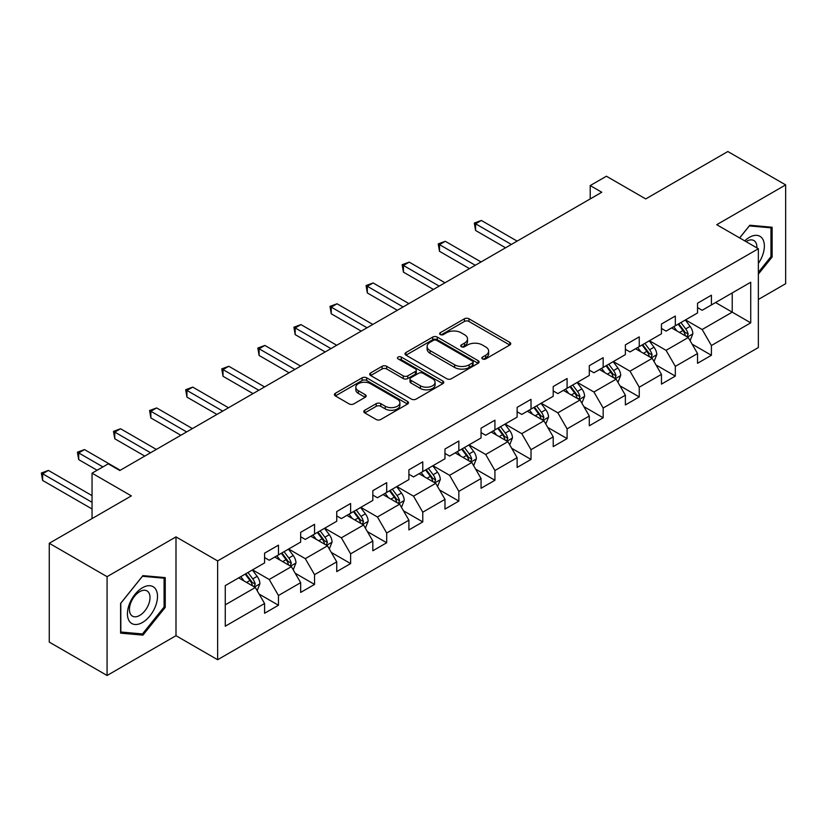 <?xml version="1.0" encoding="UTF-8"?>
<svg xmlns="http://www.w3.org/2000/svg" width="827" height="827" viewBox="0 0 827 827"><rect width="100%" height="100%" fill="white"/><g stroke="black" fill="none" stroke-linecap="round" stroke-linejoin="round"><path stroke-width="1.24" d="M482.513 358.928A2.243 1.303 0 0 0 485.687 358.928L509.804 345.004A3.215 1.85 0 0 0 510.745 343.691A3.215 1.85 0 0 0 509.804 342.378L468.94 318.788A3.215 1.85 0 0 0 464.402 318.788L440.284 332.712A2.243 1.303 0 0 0 439.623 333.632A2.243 1.303 0 0 0 440.284 334.542A2.243 1.303 0 0 0 443.458 334.542L446.58 332.743A10.275 5.934 0 0 1 461.115 332.743L464.516 334.708A10.275 5.934 0 0 1 467.524 338.905A10.275 5.934 0 0 1 464.516 343.102L461.394 344.9A2.243 1.303 0 0 0 460.742 345.82A2.243 1.303 0 0 0 461.394 346.74A2.243 1.303 0 0 0 464.578 346.74L467.7 344.931A10.275 5.934 0 0 1 482.224 344.931L485.635 346.895A10.275 5.934 0 0 1 488.643 351.093A10.275 5.934 0 0 1 485.635 355.29L482.513 357.088A2.243 1.303 0 0 0 481.852 358.008A2.243 1.303 0 0 0 482.513 358.928L482.513 357.088M364.748 410.275A3.215 1.85 0 0 0 363.808 411.577A3.215 1.85 0 0 0 364.748 412.89L376.213 419.506A3.215 1.85 0 0 0 380.751 419.506L407.535 404.041A3.215 1.85 0 0 0 408.476 402.739A3.215 1.85 0 0 0 407.535 401.426L366.671 377.836A3.215 1.85 0 0 0 362.133 377.836L335.348 393.301A3.215 1.85 0 0 0 334.408 394.603A3.215 1.85 0 0 0 335.348 395.916L349.19 403.917A3.215 1.85 0 0 0 353.739 403.917L365.203 397.291A3.215 1.85 0 0 0 366.144 395.988A3.215 1.85 0 0 0 365.203 394.675L358.329 390.706A8.59 4.962 0 0 1 355.817 387.201A8.59 4.962 0 0 1 361.12 382.622A8.59 4.962 0 0 1 370.475 383.697L397.373 399.224A8.59 4.962 0 0 1 399.896 402.739A8.59 4.962 0 0 1 394.593 407.318A8.59 4.962 0 0 1 385.237 406.243L380.751 403.648A3.215 1.85 0 0 0 376.213 403.648L364.748 410.275L364.748 412.89M758.359 299.467L785.65 283.713L785.65 184.897L727.832 151.517L645.722 198.925L606.408 176.223L590.22 185.568L601.787 192.246L119.801 470.511L108.234 463.844L92.045 473.189L92.045 518.581M107.076 576.667L107.076 675.483L175.996 635.694L175.996 536.878L107.076 576.667L49.258 543.287L131.359 495.89L92.045 473.189M175.996 536.878L217.635 560.913L758.359 248.731L758.359 347.536L217.635 659.729L217.635 560.913M785.65 184.897L716.73 224.696L758.359 248.731M446.807 378.745A3.215 1.85 0 0 0 451.356 378.745L478.14 363.28A3.215 1.85 0 0 0 479.081 361.968A3.215 1.85 0 0 0 478.14 360.665L437.276 337.075A3.215 1.85 0 0 0 432.738 337.075L405.943 352.54A3.215 1.85 0 0 0 405.013 353.842A3.215 1.85 0 0 0 405.943 355.155L446.807 378.745M399.017 359.414A2.243 1.303 0 0 1 401.291 359.724L401.291 357.057L442.838 381.04A3.215 1.85 0 0 1 443.779 382.353A3.215 1.85 0 0 1 442.838 383.666L416.053 399.131A3.215 1.85 0 0 1 411.515 399.131L370.651 375.541L370.651 372.915A3.215 1.85 0 0 0 369.71 374.228A3.215 1.85 0 0 0 370.651 375.541M370.651 372.915L382.115 366.299A3.215 1.85 0 0 1 386.654 366.299L403.225 375.861A3.215 1.85 0 0 0 407.763 375.861L415.371 371.478A3.215 1.85 0 0 0 416.312 370.165A3.215 1.85 0 0 0 415.371 368.852L398.118 358.897A2.243 1.303 0 0 1 397.456 357.977A2.243 1.303 0 0 1 398.841 356.778A2.243 1.303 0 0 1 401.291 357.057M107.076 675.483L49.258 642.103L49.258 543.287M259.14 594.096L278.461 605.25L278.461 595.502L300.656 582.684L300.656 592.432L314.539 584.42L314.539 574.672L336.734 561.853L336.734 571.602L350.617 563.59L350.617 553.842L372.822 541.023L372.822 550.772L386.695 542.75L386.695 533.012L408.9 520.193L408.9 529.931L422.773 521.92L422.773 512.182L444.978 499.363L444.978 509.101L458.851 501.09L458.851 491.352L481.056 478.533L481.056 488.271L494.928 480.26L494.928 470.511L517.133 457.693L517.133 467.441L531.017 459.43L531.017 449.681L553.211 436.863L553.211 446.611L567.095 438.599L567.095 428.851L589.3 416.033L589.3 425.781L603.172 417.769L603.172 408.021L625.377 395.203L625.377 404.951L639.25 396.939L639.25 387.191L661.455 374.373L661.455 384.121L675.328 376.109L675.328 366.361L697.533 353.542L697.533 363.291L711.406 355.279L711.406 345.531L750.73 322.84L750.73 282.245L732.226 292.923L732.226 312.151L750.73 322.84M278.461 605.25L264.578 613.262L264.578 603.514L225.264 626.204L225.264 585.619L264.578 562.918L264.578 553.17L278.461 545.158L278.461 554.907L300.656 542.088L300.656 532.34L314.539 524.328L314.539 534.077L336.734 521.258L336.734 511.51L350.617 503.498L350.617 513.247L372.822 500.428L372.822 490.68L386.695 482.668L386.695 492.416L408.9 479.598L408.9 469.85L422.773 461.838L422.773 471.586L444.978 458.768L444.978 449.02L458.851 441.008L458.851 450.756L481.056 437.938L481.056 428.19L494.928 420.178L494.928 429.926L517.133 417.108L517.133 407.36L531.017 399.348L531.017 409.096L553.211 396.278L553.211 386.529L567.095 378.518L567.095 388.266L589.3 375.448L589.3 365.699L603.172 357.688L603.172 367.436L625.377 354.618L625.377 344.869L639.25 336.858L639.25 346.606L661.455 333.788L661.455 324.039L675.328 316.028L675.328 325.776L697.533 312.957L697.533 303.209L711.406 295.198L711.406 304.946L750.73 282.245M274.76 557.047L291.404 566.66L269.209 579.479L252.555 569.865M264.578 557.574L269.209 560.251L278.461 554.907M269.209 579.479L278.461 595.502M291.404 566.66L300.656 582.684M310.838 536.216L327.492 545.83L305.287 558.649L288.633 549.035M300.656 536.744L305.287 539.421L314.539 534.077M305.287 558.649L314.539 574.672M327.492 545.83L336.734 561.853M346.916 515.386L363.57 525L341.365 537.819L324.711 528.205M336.734 515.914L341.365 518.591L350.617 513.247M341.365 537.819L350.617 553.842M363.57 525L372.822 541.023M382.994 494.546L399.648 504.17L377.443 516.989L360.789 507.364M372.822 495.084L377.443 497.751L386.695 492.416M377.443 516.989L386.695 533.012M399.648 504.17L408.9 520.193M419.072 473.716L435.726 483.33L413.521 496.159L396.867 486.534M408.9 474.253L413.521 476.921L422.773 471.586M413.521 496.159L422.773 512.182M435.726 483.33L444.978 499.363M455.15 452.886L471.803 462.5L449.599 475.318L432.955 465.704M444.978 453.423L449.599 456.09L458.851 450.756M449.599 475.318L458.851 491.352M471.803 462.5L481.056 478.533M491.228 432.056L507.881 441.67L485.687 454.488L469.033 444.874M481.056 432.593L485.687 435.26L494.928 429.926M485.687 454.488L494.928 470.511M507.881 441.67L517.133 457.693M527.316 411.226L543.959 420.84L521.765 433.658L505.111 424.044M517.133 411.763L521.765 414.43L531.017 409.096M521.765 433.658L531.017 449.681M543.959 420.84L553.211 436.863M563.394 390.396L580.047 400.01L557.843 412.828L541.189 403.214M553.211 390.933L557.843 393.6L567.095 388.266M557.843 412.828L567.095 428.851M580.047 400.01L589.3 416.033M599.472 369.566L616.125 379.18L593.92 391.998L577.267 382.384M589.3 370.103L593.92 372.77L603.172 367.436M593.92 391.998L603.172 408.021M616.125 379.18L625.377 395.203M635.549 348.736L652.203 358.349L629.998 371.168L613.345 361.554M625.377 349.273L629.998 351.94L639.25 346.606M629.998 371.168L639.25 387.191M652.203 358.349L661.455 374.373M671.627 327.905L688.281 337.519L666.076 350.338L649.422 340.724M661.455 328.443L666.076 331.11L675.328 325.776M666.076 350.338L675.328 366.361M688.281 337.519L697.533 353.542M715.572 302.537L732.226 312.151L702.154 329.508L685.511 319.894M697.533 307.613L702.154 310.28L711.406 304.946M702.154 329.508L711.406 345.531M175.996 635.694L217.635 659.729M590.22 185.568L590.22 198.925M225.264 604.847L255.326 587.49L238.672 577.877M255.326 587.49L264.578 603.514M692.096 344.135L711.406 355.279M656.018 364.965L675.328 376.109M619.94 385.795L639.25 396.939M583.862 406.626L603.172 417.769M547.784 427.456L567.095 438.599M511.696 448.286L531.017 459.43M475.618 469.116L494.928 480.26M439.54 489.946L458.851 501.09M403.462 510.776L422.773 521.92M367.384 531.606L386.695 542.75M331.307 552.436L350.617 563.59M295.229 573.266L314.539 584.42M758.359 274.119L772.118 257.001L772.118 227.239L749.8 225.244L739.617 237.907M120.608 633.141L142.926 635.136L165.245 607.369L165.245 577.618L142.926 575.623L120.608 603.39L120.608 633.141M770.96 256.329L772.118 257.001M164.087 606.708L165.245 607.369M140.569 633.771L142.926 635.136M483.402 359.238L485.635 357.957A10.275 5.934 0 0 0 488.643 353.77L488.643 351.093M467.524 338.905L467.524 341.572A10.275 5.934 0 0 1 464.516 345.769L462.293 347.051M509.763 345.024L468.94 321.455A3.215 1.85 0 0 0 464.402 321.455L441.184 334.863M478.099 363.311L437.276 339.742A3.215 1.85 0 0 0 432.738 339.742L405.995 355.186M472.465 362.888A2.243 1.303 0 0 0 473.127 361.968A2.243 1.303 0 0 0 472.465 361.058L436.594 340.352A2.243 1.303 0 0 0 433.42 340.352L430.123 342.244A10.275 5.934 0 0 0 427.114 346.441A10.275 5.934 0 0 0 430.123 350.638L454.643 364.79A10.275 5.934 0 0 0 469.167 364.79L472.465 362.888L472.465 365.565A2.243 1.303 0 0 0 473.127 364.645L473.127 361.968M427.114 346.441L427.114 349.108A10.275 5.934 0 0 0 430.123 353.305L430.123 350.638M472.465 365.565L469.167 367.457A10.275 5.934 0 0 1 454.643 367.457L430.123 353.305M370.692 375.561L382.115 368.966L382.115 366.299M416.312 370.165L416.312 372.832A3.215 1.85 0 0 1 415.371 374.145L407.763 378.539A3.215 1.85 0 0 1 403.225 378.539L386.654 368.966A3.215 1.85 0 0 0 382.115 368.966M401.291 359.724L442.796 383.687M420.416 385.795A8.59 4.962 0 0 0 429.782 386.871A8.59 4.962 0 0 0 435.085 382.291A8.59 4.962 0 0 0 432.562 378.787L423.083 373.308A3.215 1.85 0 0 0 418.545 373.308L410.947 377.701A3.215 1.85 0 0 0 410.006 379.014A3.215 1.85 0 0 0 410.947 380.327L420.416 385.795L420.416 388.463A8.59 4.962 0 0 0 429.782 389.538A8.59 4.962 0 0 0 435.085 384.958L435.085 382.291M410.006 379.014L410.006 381.681A3.215 1.85 0 0 0 410.947 382.994L410.947 380.327M420.416 388.463L410.947 382.994M399.896 402.739L399.896 405.406A8.59 4.962 0 0 1 394.593 409.985A8.59 4.962 0 0 1 385.237 408.91L380.751 406.326A3.215 1.85 0 0 0 376.213 406.326L364.79 412.921M355.817 387.201L355.817 389.868A8.59 4.962 0 0 0 358.329 393.383L358.329 390.706M365.152 397.322L358.329 393.383M407.494 404.072L366.671 380.503A3.215 1.85 0 0 0 362.133 380.503L335.39 395.947M690.111 340.693L692.861 333.757A8.663 5.003 -120 0 0 690.09 326.376L685.325 320.008M677.003 331.007L673.757 326.686M517.133 241.112L481.355 220.458L475.577 223.797L475.577 230.475L505.566 247.79M686.937 336.744L688.178 334.129A8.663 5.003 -120 0 0 685.697 328.919L680.931 322.54M678.75 323.791L684.053 330.862A4.414 2.553 60 0 1 684.849 332.206L688.178 334.129M678.15 324.143L682.926 330.521A8.663 5.003 60 0 1 685.407 335.731M475.577 230.475L474.305 223.063L511.355 244.451M474.305 223.063L481.355 220.458M758.359 263.42A21.264 12.271 120 0 0 762.36 255.894A21.264 12.271 120 0 0 761.036 237.08A21.264 12.271 120 0 0 744.745 240.864M769.534 227.011L770.96 227.838L770.96 256.67L758.359 272.352M739.669 237.938L749.334 225.905L770.96 227.838M756.881 247.873A14.555 8.404 120 0 0 753.883 240.554A14.555 8.404 120 0 0 746.037 241.618M142.461 622.473A21.264 12.271 120 0 0 157.502 596.432A21.264 12.271 120 0 0 142.461 587.749A21.264 12.271 120 0 0 127.43 613.789A21.264 12.271 120 0 0 142.461 622.473M139.732 615.412A14.555 8.404 120 0 0 149.232 602.594A14.555 8.404 120 0 0 147.01 590.923A14.555 8.404 120 0 0 139.732 591.646A14.555 8.404 120 0 0 130.221 604.475A14.555 8.404 120 0 0 132.454 616.136A14.555 8.404 120 0 0 139.732 615.412M120.845 603.183L142.461 576.274L164.087 578.207L164.087 607.039L142.461 633.947L120.845 632.014L120.794 603.152M162.661 577.38L164.087 578.207M654.033 361.523L656.783 354.587A8.663 5.003 -120 0 0 654.012 347.206L649.236 340.838M640.925 351.837L637.679 347.516M481.056 261.942L445.277 241.288L439.499 244.627L439.499 251.305L469.488 268.62M650.859 357.574L652.1 354.959A8.663 5.003 -120 0 0 649.619 349.749L644.843 343.37M642.672 344.621L647.975 351.692A4.414 2.553 60 0 1 648.771 353.036L652.1 354.959M642.072 344.973L646.848 351.351A8.663 5.003 60 0 1 649.329 356.561M439.499 251.305L438.227 243.893L475.277 265.281M438.227 243.893L445.277 241.288M617.955 382.353L620.705 375.417A8.663 5.003 -120 0 0 617.934 368.036L613.158 361.668M604.837 372.667L601.601 368.346M444.978 282.772L409.2 262.118L403.421 265.457L403.421 272.135L433.41 289.45M614.781 378.404L616.022 375.789A8.663 5.003 -120 0 0 613.541 370.579L608.765 364.2M606.594 365.451L611.887 372.522A4.414 2.553 60 0 1 612.693 373.866L616.022 375.789M605.995 365.803L610.771 372.181A8.663 5.003 60 0 1 613.252 377.391M403.421 272.135L402.139 264.723L439.199 286.111M402.139 264.723L409.2 262.118M581.867 403.183L584.617 396.247A8.663 5.003 -120 0 0 581.857 388.866L577.081 382.498M568.759 393.497L565.523 389.176M408.9 303.602L373.122 282.948L367.333 286.287L367.333 292.965L397.332 310.28M578.704 399.234L579.944 396.619A8.663 5.003 -120 0 0 577.463 391.409L572.687 385.031M570.516 386.281L575.809 393.352A4.414 2.553 60 0 1 576.615 394.696L579.944 396.619M569.917 386.633L574.682 393.011A8.663 5.003 60 0 1 577.163 398.221M367.333 292.965L366.061 285.553L403.111 306.941M366.061 285.553L373.122 282.948M545.789 424.013L548.539 417.077A8.663 5.003 -120 0 0 545.779 409.696L541.003 403.328M532.681 414.327L529.435 410.006M372.822 324.432L337.044 303.778L331.255 307.117L331.255 313.795L361.254 331.11M542.626 420.075L543.866 417.449A8.663 5.003 -120 0 0 541.385 412.239L536.609 405.861M534.438 407.111L539.731 414.182A4.414 2.553 60 0 1 540.538 415.526L543.866 417.449M533.828 407.463L538.604 413.841A8.663 5.003 60 0 1 541.085 419.051M331.255 313.795L329.983 306.383L367.033 327.771M329.983 306.383L337.044 303.778M509.711 444.843L512.461 437.907A8.663 5.003 -120 0 0 509.701 430.526L504.925 424.158M496.603 435.157L493.357 430.836M336.734 345.272L300.956 324.608L295.177 327.947L295.177 334.625L325.176 351.94M506.548 440.905L507.788 438.279A8.663 5.003 -120 0 0 505.307 433.069L500.531 426.691M498.361 427.941L503.653 435.012A4.414 2.553 60 0 1 504.46 436.356L507.788 438.279M497.751 428.293L502.527 434.671A8.663 5.003 60 0 1 505.008 439.881M295.177 334.625L293.905 327.213L330.955 348.601M293.905 327.213L300.956 324.608M473.633 465.673L476.383 458.737A8.663 5.003 -120 0 0 473.613 451.356L468.847 444.988M460.525 455.987L457.279 451.666M300.656 366.103L264.878 345.438L259.099 348.777L259.099 355.455L289.099 372.77M470.46 461.735L471.7 459.109A8.663 5.003 -120 0 0 469.219 453.899L464.454 447.521M462.283 448.772L467.575 455.842A4.414 2.553 60 0 1 468.371 457.186L471.7 459.109M461.673 449.123L466.449 455.501A8.663 5.003 60 0 1 468.93 460.711M259.099 355.455L257.828 348.043L294.877 369.431M257.828 348.043L264.878 345.438M437.555 486.503L440.305 479.567A8.663 5.003 -120 0 0 437.535 472.186L432.769 465.818M424.447 476.817L421.201 472.496M264.578 386.933L228.8 366.268L223.021 369.607L223.021 376.285L253.01 393.6M434.382 482.565L435.622 479.939A8.663 5.003 -120 0 0 433.141 474.729L428.365 468.351M426.194 469.612L431.498 476.672A4.414 2.553 60 0 1 432.294 478.016L435.622 479.939M425.595 469.953L430.371 476.331A8.663 5.003 60 0 1 432.852 481.541M223.021 376.285L221.75 368.873L258.799 390.261M221.75 368.873L228.8 366.268M401.477 507.333L404.227 500.397A8.663 5.003 -120 0 0 401.457 493.016L396.681 486.648M388.359 497.647L385.124 493.326M228.5 407.763L192.722 387.098L186.943 390.437L186.943 397.115L216.932 414.43M398.304 503.395L399.544 500.769A8.663 5.003 -120 0 0 397.063 495.559L392.287 489.181M390.117 490.442L395.42 497.503A4.414 2.553 60 0 1 396.216 498.846L399.544 500.769M389.517 490.783L394.293 497.161A8.663 5.003 60 0 1 396.774 502.371M186.943 397.115L185.672 389.703L222.721 411.091M185.672 389.703L192.722 387.098M365.389 528.164L368.149 521.227A8.663 5.003 -120 0 0 365.379 513.846L360.603 507.478M352.281 518.477L349.046 514.156M192.422 428.593L156.644 407.928L150.855 411.267L150.855 417.945L180.855 435.26M362.226 524.225L363.466 521.599A8.663 5.003 -120 0 0 360.985 516.389L356.21 510.011M354.039 511.272L359.332 518.333A4.414 2.553 60 0 1 360.138 519.676L363.466 521.599M353.439 511.613L358.205 517.991A8.663 5.003 60 0 1 360.686 523.202M150.855 417.945L149.584 410.533L186.633 431.921M149.584 410.533L156.644 407.928M329.311 548.994L332.061 542.057A8.663 5.003 -120 0 0 329.301 534.676L324.525 528.308M316.203 539.307L312.957 534.986M156.344 449.423L120.566 428.758L114.777 432.097L114.777 438.775L144.777 456.09M326.148 545.055L327.389 542.429A8.663 5.003 -120 0 0 324.908 537.219L320.132 530.841M317.961 532.102L323.254 539.163A4.414 2.553 60 0 1 324.06 540.507L327.389 542.429M317.361 532.443L322.127 538.822A8.663 5.003 60 0 1 324.608 544.032M114.777 438.775L113.506 431.363L150.555 452.762M113.506 431.363L120.566 428.758M293.234 569.824L295.983 562.887A8.663 5.003 -120 0 0 293.223 555.506L288.447 549.138M280.126 560.137L276.88 555.816M120.256 470.253L84.488 449.588L78.699 452.927L78.699 459.605L97.131 470.253M290.07 565.885L291.311 563.259A8.663 5.003 -120 0 0 288.83 558.049L284.054 551.671M281.883 552.932L287.176 559.993A4.414 2.553 60 0 1 287.982 561.337L291.311 563.259M281.273 553.273L286.049 559.652A8.663 5.003 60 0 1 288.53 564.862M78.699 459.605L77.428 452.193L102.92 466.914M77.428 452.193L84.488 449.588M257.156 590.654L259.905 583.717A8.663 5.003 -120 0 0 257.145 576.336L252.369 569.968M244.048 580.967L240.802 576.646M92.045 495.621L48.4 470.418L42.622 473.757L42.622 480.435L92.045 508.977M253.992 586.715L255.233 584.089A8.663 5.003 -120 0 0 252.752 578.879L247.976 572.501M245.805 573.762L251.098 580.823A4.414 2.553 60 0 1 251.904 582.167L255.233 584.089M245.195 574.103L249.971 580.482A8.663 5.003 60 0 1 252.452 585.692M42.622 480.435L41.35 473.023L92.045 502.299M41.35 473.023L48.4 470.418M485.635 357.957L485.635 355.29M461.394 346.74L461.394 344.9M464.516 345.769L464.516 343.102M440.284 334.542L440.284 332.712M464.402 321.455L464.402 318.788M468.94 321.455L468.94 318.788M509.804 345.004L509.804 342.378M405.943 355.155L405.943 352.54M432.738 339.742L432.738 337.075M437.276 339.742L437.276 337.075M478.14 363.28L478.14 360.665M454.643 367.457L454.643 364.79M469.167 367.457L469.167 364.79M386.654 368.966L386.654 366.299M403.225 378.539L403.225 375.861M407.763 378.539L407.763 375.861M415.371 374.145L415.371 371.478M442.838 383.666L442.838 381.04M376.213 406.326L376.213 403.648M380.751 406.326L380.751 403.648M385.237 408.91L385.237 406.243M365.203 397.291L365.203 394.675M335.348 395.916L335.348 393.301M362.133 380.503L362.133 377.836M366.671 380.503L366.671 377.836M407.535 404.041L407.535 401.426M687.423 337.034L692.799 333.922M685.697 328.919L690.09 326.376M679.536 332.475L682.926 330.521M651.345 357.864L656.721 354.752M649.619 349.749L654.012 347.206M643.458 353.305L646.848 351.351M615.267 378.694L620.643 375.582M613.541 370.579L617.934 368.036M607.38 374.135L610.771 372.181M579.189 399.524L584.565 396.412M577.463 391.409L581.857 388.866M571.292 394.965L574.682 393.011M543.112 420.354L548.487 417.242M541.385 412.239L545.779 409.696M535.214 415.795L538.604 413.841M507.034 441.184L512.409 438.072M505.307 433.069L509.701 430.526M499.136 436.625L502.527 434.671M470.945 462.014L476.331 458.902M469.219 453.899L473.613 451.356M463.058 457.455L466.449 455.501M434.868 482.844L440.243 479.732M433.141 474.729L437.535 472.186M426.98 478.285L430.371 476.331M398.79 503.674L404.165 500.562M397.063 495.559L401.457 493.016M390.902 499.115L394.293 497.161M362.712 524.504L368.087 521.392M360.985 516.389L365.379 513.846M354.824 519.945L358.205 517.991M326.634 545.334L332.009 542.223M324.908 537.219L329.301 534.676M318.736 540.775L322.127 538.822M290.556 566.164L295.932 563.053M288.83 558.049L293.223 555.506M282.658 561.605L286.049 559.652M254.478 586.994L259.854 583.883M252.752 578.879L257.145 576.336M246.58 582.435L249.971 580.482"/></g></svg>
